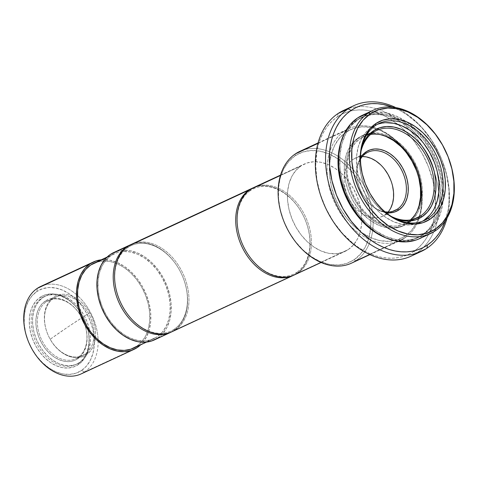 <?xml version="1.0" encoding="UTF-8"?>
<svg xmlns="http://www.w3.org/2000/svg" width="478" height="478" viewBox="0 0 478 478"><rect width="100%" height="100%" fill="white"/><g stroke="black" fill="none" stroke-linecap="round" stroke-linejoin="round"><path stroke-width="0.36" stroke-dasharray="2.39 1.79" d="M53.53 298.421A32.122 22.92 65.1 0 0 50.154 339.141A32.122 22.92 65.1 0 0 85.066 354.162L86.273 354.778A33.191 23.685 -114.9 0 1 50.196 339.255A33.191 23.685 -114.9 0 1 53.685 297.173L53.53 298.421L46.384 301.738A32.122 22.92 65.1 0 0 42.154 340.874A32.122 22.92 65.1 0 0 75.679 358.745A32.122 22.92 65.1 0 0 77.92 357.478L85.066 354.162A32.122 22.92 -114.9 0 1 82.825 355.423A32.122 22.92 -114.9 0 1 49.3 337.558A32.122 22.92 -114.9 0 1 53.53 298.421A32.122 22.92 -114.9 0 1 55.771 297.155A32.122 22.92 -114.9 0 1 89.296 315.02A32.122 22.92 -114.9 0 1 85.066 354.162L77.92 357.478A32.122 22.92 -114.9 0 1 43.008 342.457A32.122 22.92 -114.9 0 1 46.384 301.738L45.177 301.122A33.191 23.685 65.1 0 0 41.694 343.204A33.191 23.685 65.1 0 0 77.765 358.721L77.92 357.478L77.765 358.721L73.594 360.759L68.957 361.613L64.034 361.249L59.009 359.677L54.08 356.964L49.431 353.212L45.249 348.57L41.694 343.204L38.891 337.331L36.961 331.17L35.975 324.962L35.964 318.951L36.931 313.353L38.849 308.4L41.634 304.265L45.177 301.122L49.348 299.085L53.99 298.23L58.913 298.601L63.938 300.166L68.868 302.879L73.51 306.631L77.693 311.28L81.254 316.639L84.05 322.519L85.98 328.673L86.972 334.881L86.984 340.898L86.01 346.49L84.098 351.45L81.314 355.578L77.765 358.721A33.191 23.685 65.1 0 0 81.254 316.639A33.191 23.685 65.1 0 0 45.177 301.122L46.384 301.738A32.122 22.92 -114.9 0 1 81.296 316.753A32.122 22.92 -114.9 0 1 77.92 357.478A32.122 22.92 65.1 0 0 82.15 318.336A32.122 22.92 65.1 0 0 48.625 300.471A32.122 22.92 65.1 0 0 46.384 301.738L53.53 298.421L53.685 297.173A33.191 23.685 -114.9 0 1 77.717 299.168A33.191 23.685 -114.9 0 1 89.756 312.696C98.737 327.902 97.07 348.074 86.273 354.778C75.93 362.27 58.633 354.825 50.196 339.255L68.097 326.85L89.756 312.696A187.382 14.704 -29.5 0 0 68.097 326.85A187.382 14.704 -29.5 0 0 50.196 339.255A33.191 23.685 -114.9 0 1 53.685 297.173A33.191 23.685 -114.9 0 1 77.717 299.168A33.191 23.685 -114.9 0 1 89.756 312.696A33.191 23.685 -114.9 0 1 95.451 337.36A33.191 23.685 -114.9 0 1 86.273 354.778L85.066 354.162A32.122 22.92 65.1 0 0 88.442 313.437A32.122 22.92 65.1 0 0 53.53 298.421M79.868 362.438A37.475 26.738 -114.9 0 1 77.251 363.913A37.475 26.738 -114.9 0 1 38.144 343.073A37.475 26.738 -114.9 0 1 43.074 297.406L41.682 298.051A37.475 26.738 65.1 0 0 36.746 343.718A37.475 26.738 65.1 0 0 75.859 364.559A37.475 26.738 65.1 0 0 78.476 363.089L79.868 362.438L78.476 363.089A37.475 26.738 -114.9 0 1 37.744 345.564A37.475 26.738 -114.9 0 1 41.682 298.051L40.176 297.286A38.814 27.694 65.1 0 0 36.095 346.496A38.814 27.694 65.1 0 0 78.284 364.642L78.476 363.089L78.284 364.642L73.403 367.026L67.978 368.024L62.218 367.594L56.344 365.76L50.584 362.587L45.147 358.201L40.26 352.77L36.095 346.496L32.827 339.625L30.568 332.425L29.409 325.165L29.397 318.133L30.532 311.59L32.773 305.795L36.029 300.967L40.176 297.286L45.052 294.902L50.477 293.91L56.237 294.334L62.11 296.169L67.876 299.342L73.307 303.727L78.195 309.164L82.359 315.432L85.634 322.303L87.886 329.503L89.045 336.763L89.057 343.796L87.922 350.338L85.682 356.134L82.431 360.968L78.284 364.642A38.814 27.694 65.1 0 0 82.359 315.432A38.814 27.694 65.1 0 0 40.176 297.286L41.682 298.051A37.475 26.738 -114.9 0 1 82.413 315.576A37.475 26.738 -114.9 0 1 78.476 363.089A37.475 26.738 65.1 0 0 83.405 317.422A37.475 26.738 65.1 0 0 44.299 296.581A37.475 26.738 65.1 0 0 41.682 298.051L43.074 297.406A37.475 26.738 -114.9 0 1 45.691 295.93A37.475 26.738 -114.9 0 1 84.803 316.777A37.475 26.738 -114.9 0 1 79.868 362.438L83.871 358.888L87.014 354.228L89.177 348.629L90.27 342.314L90.264 335.52L89.147 328.511L86.966 321.563L83.805 314.93L79.784 308.872L75.064 303.626L69.818 299.389L64.255 296.33L58.585 294.556L53.022 294.143L47.788 295.105L43.074 297.406L39.071 300.955L35.928 305.621L33.771 311.22L32.671 317.535L32.683 324.323L33.801 331.332L35.981 338.287L39.142 344.919L43.157 350.971L47.878 356.218L53.124 360.454L58.686 363.519L64.363 365.288L69.925 365.706L75.16 364.738L79.868 362.438M84.582 371.98L81.565 370.45A45.506 32.468 65.1 0 0 86.345 312.755A45.506 32.468 65.1 0 0 36.89 291.478L37.278 288.365L36.89 291.478A45.506 32.468 65.1 0 0 32.11 349.173A45.506 32.468 65.1 0 0 81.565 370.45L84.582 371.98A48.182 34.38 65.1 0 0 98.092 339.864A48.182 34.38 -114.9 0 1 84.582 371.98L137.317 347.5L84.582 371.98A48.182 34.38 65.1 0 1 81.218 373.88M44.257 285.127A48.182 34.38 -114.9 0 1 77.514 295.535A48.182 34.38 -114.9 0 1 98.092 339.864A48.182 34.38 65.1 0 0 77.514 295.535A48.182 34.38 65.1 0 0 40.642 286.471M101.24 259.817A48.182 34.38 -114.9 0 1 144.846 291.216A48.182 34.38 -114.9 0 1 140.687 344.793L142.468 342.935L146.507 336.936L149.285 329.742L150.695 321.622L150.684 312.887L149.244 303.877L146.441 294.938L142.378 286.412L137.216 278.626L131.139 271.88L124.4 266.437L117.241 262.5L109.952 260.217L101.24 259.817M133.392 348.181A46.844 33.424 65.1 0 0 136.66 346.341L157.077 336.859A46.844 33.424 -114.9 0 1 153.808 338.705A46.844 33.424 -114.9 0 1 104.921 312.648A46.844 33.424 -114.9 0 1 111.081 255.569L116.973 252.695L123.515 251.488L130.47 252.008L137.556 254.218L144.517 258.048L151.072 263.342L156.975 269.903L161.994 277.473L165.944 285.76L168.674 294.454L170.066 303.213L170.078 311.704L168.71 319.597L166.009 326.594L162.084 332.425L157.077 336.859L151.191 339.739L144.643 340.939L137.694 340.426L130.602 338.209L123.647 334.379L117.092 329.085L111.189 322.525L106.164 314.96L102.214 306.667L99.49 297.979L98.092 289.22L98.08 280.729L99.448 272.83L102.149 265.834L106.08 260.008L111.081 255.569L106.427 257.732L111.081 255.569A46.844 33.424 -114.9 0 1 114.356 253.722A46.844 33.424 -114.9 0 1 163.243 279.779A46.844 33.424 -114.9 0 1 157.077 336.859L136.66 346.341A46.844 33.424 65.1 0 0 142.826 289.256A46.844 33.424 65.1 0 0 93.939 263.205M135.101 242.949A48.182 34.38 -114.9 0 1 182.954 273.524A48.182 34.38 -114.9 0 1 175.426 329.808L174.219 329.193A47.113 33.615 65.1 0 0 179.166 269.467A47.113 33.615 65.1 0 0 127.967 247.437L127.034 246.965L127.967 247.437A47.113 33.615 -114.9 0 1 179.166 269.467A47.113 33.615 -114.9 0 1 174.219 329.193L174.064 330.441A48.182 34.38 65.1 0 0 180.642 272.197A48.182 34.38 65.1 0 0 130.805 244.622A48.182 34.38 -114.9 0 1 180.642 272.197A48.182 34.38 -114.9 0 1 174.064 330.441L157.734 338.024A48.182 34.38 65.1 0 0 164.074 279.307A48.182 34.38 65.1 0 0 113.794 252.509M154.37 339.918A48.182 34.38 65.1 0 0 157.734 338.024L174.064 330.441A48.182 34.38 -114.9 0 1 171.375 332.007A48.182 34.38 65.1 0 0 174.064 330.441L174.219 329.193A47.113 33.615 -114.9 0 1 123.019 307.169A47.113 33.615 -114.9 0 1 127.967 247.437L128.122 246.194L127.967 247.437A47.113 33.615 65.1 0 0 123.019 307.169A47.113 33.615 65.1 0 0 174.219 329.193L175.426 329.808A48.182 34.38 65.1 0 0 181.765 271.098A48.182 34.38 65.1 0 0 131.486 244.3M296.551 273.577L175.426 329.808L296.551 273.577A48.182 34.38 65.1 0 0 303.13 215.333A48.182 34.38 65.1 0 0 253.292 187.758A48.182 34.38 -114.9 0 1 303.13 215.333A48.182 34.38 -114.9 0 1 296.551 273.577L296.707 272.329L296.551 273.577A48.182 34.38 -114.9 0 1 293.862 275.143A48.182 34.38 65.1 0 0 296.551 273.577M249.522 190.101L250.448 190.573A47.113 33.615 -114.9 0 1 301.654 212.602A47.113 33.615 -114.9 0 1 296.707 272.329A47.113 33.615 65.1 0 0 301.654 212.602A47.113 33.615 65.1 0 0 250.448 190.573L250.603 189.33L250.448 190.573A47.113 33.615 65.1 0 0 245.501 250.305A47.113 33.615 65.1 0 0 296.707 272.329L297.914 272.944L296.707 272.329A47.113 33.615 -114.9 0 1 245.501 250.305A47.113 33.615 -114.9 0 1 250.448 190.573L249.522 190.101M257.588 186.085A48.182 34.38 -114.9 0 1 305.442 216.659A48.182 34.38 -114.9 0 1 297.914 272.944A48.182 34.38 65.1 0 0 304.253 214.234A48.182 34.38 65.1 0 0 253.967 187.436M280.425 175.486L300.961 165.95A48.182 34.38 -114.9 0 1 304.325 164.056A48.182 34.38 -114.9 0 1 338.567 170.873A48.182 34.38 -114.9 0 1 361.798 220.908A48.182 34.38 -114.9 0 1 348.265 249.564L297.914 272.944L348.265 249.564L342.212 252.521L335.478 253.758L328.326 253.232L321.037 250.95L313.879 247.012L307.139 241.569L301.068 234.823L295.9 227.038L291.837 218.512L289.035 209.573L287.601 200.563L287.583 191.827L288.993 183.707L291.771 176.513L295.81 170.515L300.961 165.95L307.019 162.992L313.747 161.755L320.899 162.287L328.195 164.563L335.347 168.501L342.093 173.95L348.163 180.696L353.326 188.481L357.389 197.008L360.191 205.946L361.631 214.957L361.643 223.686L360.233 231.812L357.454 239.006L353.415 244.999L348.265 249.564A48.182 34.38 -114.9 0 1 344.901 251.464A48.182 34.38 -114.9 0 1 294.621 224.66A48.182 34.38 -114.9 0 1 300.961 165.95L280.425 175.486M355.859 260.707L354.049 259.787A59.959 42.781 65.1 0 0 370.564 228.986A59.959 42.781 65.1 0 0 338.054 158.959A59.959 42.781 65.1 0 0 295.177 155.732L295.41 153.862L295.177 155.732A59.959 42.781 65.1 0 0 288.879 231.752A59.959 42.781 65.1 0 0 354.049 259.787L355.859 260.707A61.566 43.928 65.1 0 0 372.637 230.551A61.566 43.928 -114.9 0 1 355.859 260.707L404.854 237.96L355.859 260.707A61.566 43.928 65.1 0 1 351.557 263.127M304.337 149.722A61.566 43.928 -114.9 0 1 338.197 156.366A61.566 43.928 -114.9 0 1 372.637 230.551A61.566 43.928 65.1 0 0 338.197 156.366A61.566 43.928 65.1 0 0 299.712 151.442M317.924 143.412L344.405 131.115A61.566 43.928 -114.9 0 1 348.701 128.696A61.566 43.928 -114.9 0 1 412.956 162.938A61.566 43.928 -114.9 0 1 404.854 237.96A61.566 43.928 65.1 0 0 411.319 159.903A61.566 43.928 65.1 0 0 344.405 131.115L346.215 132.036A59.959 42.781 -114.9 0 1 371.113 127.495A59.959 42.781 -114.9 0 1 376.676 128.988A59.959 42.781 -114.9 0 1 418.381 218.822A59.959 42.781 -114.9 0 1 415.938 224.039A59.959 42.781 -114.9 0 1 405.087 236.09L404.854 237.96L405.087 236.09L397.547 239.771L389.17 241.312L380.273 240.655L371.197 237.817L362.294 232.917L353.899 226.142L346.347 217.747L339.918 208.055L334.863 197.444L331.374 186.318L329.587 175.109L329.569 164.241L331.326 154.137L334.779 145.181L339.81 137.718L346.215 132.036L353.75 128.355L362.127 126.819L371.03 127.477L380.1 130.309L389.008 135.214L397.397 141.99L404.956 150.385L411.385 160.076L416.44 170.682L419.929 181.807L421.716 193.022L421.727 203.891L419.977 213.995L416.517 222.951L411.492 230.414L405.087 236.09A59.959 42.781 -114.9 0 1 339.918 208.055A59.959 42.781 -114.9 0 1 346.215 132.036L344.405 131.115A61.566 43.928 65.1 0 0 337.94 209.173A61.566 43.928 65.1 0 0 404.854 237.96A61.566 43.928 -114.9 0 1 400.552 240.38A61.566 43.928 -114.9 0 1 336.303 206.138A61.566 43.928 -114.9 0 1 344.405 131.115L317.924 143.412M411.164 256.112A80.304 57.294 65.1 0 0 416.774 252.952L413.757 251.422A77.627 55.388 65.1 0 0 434.633 215.351A77.627 55.388 65.1 0 0 435.213 194.815A77.627 55.388 65.1 0 0 405.876 131.629A77.627 55.388 65.1 0 0 389.821 118.819A77.627 55.388 65.1 0 0 337.54 116.71L337.928 113.597L337.54 116.71A77.627 55.388 65.1 0 0 329.39 215.124A77.627 55.388 65.1 0 0 413.757 251.422L416.774 252.952A80.304 57.294 65.1 0 0 422.761 147.033A80.304 57.294 -114.9 0 1 416.774 252.952L426.979 248.213L416.774 252.952A80.304 57.294 -114.9 0 1 416.105 253.394M348.803 108.416A80.304 57.294 -114.9 0 1 422.761 147.033A80.304 57.294 65.1 0 0 343.533 110.436M395.832 107.592A80.304 57.294 -114.9 0 1 447.091 218.004A80.304 57.294 65.1 0 0 395.832 107.592M392.504 107.132A77.627 55.388 -114.9 0 1 445.293 220.842L448.065 210.111L448.92 203.413L448.896 189.342L446.583 174.829L442.066 160.423L439.031 153.438L431.562 140.233L422.468 128.468L417.414 123.276L406.551 114.499L400.845 111.004L392.504 107.132M356.672 120.145L358.375 119.357A66.388 47.364 -114.9 0 1 363.005 116.74A66.388 47.364 -114.9 0 1 400.923 119.912A66.388 47.364 -114.9 0 1 440.967 206.161A66.388 47.364 -114.9 0 1 423.55 234.555L421.847 235.349A66.388 47.364 65.1 0 0 438.386 210.702A66.388 47.364 65.1 0 0 395.79 118.95A66.388 47.364 65.1 0 0 361.302 117.534A66.388 47.364 65.1 0 0 356.672 120.145A66.388 47.364 65.1 0 0 341.167 141.404L344.011 134.694L349.579 126.437L356.672 120.145L366.716 115.282L375.995 113.573L385.842 114.308L395.892 117.445L405.75 122.87L415.041 130.375L423.406 139.666L430.523 150.391L436.121 162.144L439.981 174.458L441.959 186.874L441.983 198.902L440.041 210.093L436.211 220.005L430.642 228.269L423.55 234.555L415.209 238.63L405.93 240.338L396.083 239.609L386.033 236.467L376.174 231.041L366.883 223.537L358.518 214.246L351.402 203.52L345.803 191.768L341.943 179.453L339.966 167.037L339.942 155.009L341.89 143.818L345.714 133.906L351.282 125.642L358.375 119.357A66.388 47.364 -114.9 0 0 349.639 200.246A66.388 47.364 -114.9 0 0 418.919 237.172A66.388 47.364 -114.9 0 0 423.55 234.555L421.847 235.349L428.939 229.058L434.508 220.8L438.332 210.882L440.28 199.696L440.256 187.663L438.278 175.247L434.418 162.932L428.82 151.185L421.704 140.46L413.339 131.163L404.047 123.659L394.189 118.233L384.139 115.096L374.292 114.367L365.013 116.07L356.672 120.145M419.594 238.624A67.99 48.511 65.1 0 0 424.339 235.953L435.225 230.898L424.339 235.953A67.99 48.511 65.1 0 0 443.088 200.796A67.99 48.511 65.1 0 0 406.396 121.753A67.99 48.511 65.1 0 0 362.33 115.288M377.303 124.376A53.536 38.198 65.1 0 0 375.224 125.236A53.536 38.198 65.1 0 0 371.484 127.345L375.565 125.451L371.484 127.345A53.536 38.198 65.1 0 0 370.814 127.811A53.536 38.198 65.1 0 0 363.119 189.886A53.536 38.198 65.1 0 0 415.496 224.062A53.536 38.198 65.1 0 0 420.311 222.36A53.536 38.198 65.1 0 0 422.313 221.326L417.318 223.537L409.837 224.911L401.89 224.319L393.788 221.792L385.842 217.418L378.349 211.366L371.603 203.867L365.861 195.221L361.344 185.745L358.231 175.814L356.636 165.8L356.624 156.097L358.189 147.075L361.272 139.08L365.766 132.418L371.484 127.345L378.212 124.059L385.692 122.685M361.063 151.03A48.182 34.38 65.1 0 0 391.47 216.528A48.182 34.38 -114.9 0 1 361.063 151.03M395.288 218.685A49.521 35.33 -114.9 0 1 361.876 146.722L359.707 157.423L359.719 166.398L361.195 175.659L364.081 184.849L368.251 193.614L373.563 201.614L379.801 208.545L386.732 214.144L395.288 218.685M407.812 221.923L401.753 224.881L395.019 226.118L387.873 225.586L380.578 223.31L373.42 219.372L366.68 213.929L360.609 207.183L355.441 199.398L351.378 190.865L348.576 181.927L347.142 172.916L347.124 164.187L348.534 156.067L351.312 148.867L355.357 142.874L360.502 138.309A48.182 34.38 65.1 0 0 354.162 197.02A48.182 34.38 65.1 0 0 404.448 223.818A48.182 34.38 65.1 0 0 407.812 221.923A48.182 34.38 65.1 0 0 410.393 219.934L407.812 221.923M370.677 134.378A48.182 34.38 65.1 0 0 363.866 136.415A48.182 34.38 65.1 0 0 360.502 138.309L373.258 132.388L360.502 138.309L366.56 135.352L373.288 134.115L380.44 134.641M408.469 223.083A49.521 35.33 -114.9 0 1 405.009 225.03A49.521 35.33 -114.9 0 1 353.326 197.492A49.521 35.33 -114.9 0 1 359.844 137.15L358.142 137.939A49.521 35.33 65.1 0 0 351.629 198.28A49.521 35.33 65.1 0 0 403.307 225.825A49.521 35.33 65.1 0 0 406.766 223.877L400.54 226.913L393.621 228.185L386.272 227.642L378.779 225.299L371.424 221.254L364.493 215.656L358.255 208.725L352.943 200.718L348.767 191.959L345.887 182.769L344.411 173.508L344.399 164.534L345.845 156.186L348.701 148.789L352.854 142.629L358.142 137.939L364.367 134.898L371.286 133.625L378.636 134.169L381.713 134.916A49.521 35.33 65.1 0 0 361.601 135.991A49.521 35.33 65.1 0 0 358.142 137.939L359.844 137.15A49.521 35.33 -114.9 0 1 363.304 135.196A49.521 35.33 -114.9 0 1 370.581 133.063A49.521 35.33 -114.9 0 1 416.201 165.239A49.521 35.33 -114.9 0 1 411.337 220.848A49.521 35.33 -114.9 0 1 408.469 223.083L413.757 218.392L417.909 212.232L420.765 204.835L422.211 196.488L422.199 187.513L420.724 178.252L417.844 169.063L413.667 160.303L408.355 152.297L402.118 145.366L395.187 139.767L387.831 135.722L380.339 133.38L372.989 132.836L366.07 134.109L359.844 137.15L354.557 141.841L350.404 148.001L347.548 155.398L346.096 163.745L346.114 172.719L347.59 181.981L350.47 191.164L354.646 199.929L359.952 207.93L366.196 214.867L373.127 220.466L380.476 224.511L387.975 226.853L395.324 227.397L402.243 226.124L408.469 223.083M360.514 159.049A32.122 22.92 65.1 0 0 360.818 190.949A32.122 22.92 65.1 0 0 384.993 211.772A32.122 22.92 -114.9 0 1 360.818 190.949A32.122 22.92 -114.9 0 1 360.514 159.049M386.057 212.656A33.46 23.876 -114.9 0 1 360.8 190.961A33.46 23.876 -114.9 0 1 360.526 157.662L357.717 164.205L356.737 169.845L356.749 175.91L357.747 182.166L359.695 188.374L362.515 194.295L366.1 199.702L370.319 204.387L375.003 208.169L379.968 210.9L386.057 212.656M390.741 208.055L388.046 212.053L384.611 215.094L392.719 211.336L380.578 217.066L376.09 217.89L371.322 217.538L366.459 216.02L361.691 213.397L357.191 209.764L353.146 205.265L349.705 200.079L346.992 194.391L345.128 188.434L344.166 182.429L344.16 176.603L345.098 171.19L346.95 166.392L349.645 162.395L353.075 159.353A32.122 22.92 65.1 0 0 348.85 198.495A32.122 22.92 65.1 0 0 382.37 216.361A32.122 22.92 65.1 0 0 384.611 215.094A32.122 22.92 65.1 0 0 388.1 211.993M365.837 153.432L353.075 159.353L357.114 157.381L362.348 156.533A32.122 22.92 65.1 0 0 355.321 158.087A32.122 22.92 65.1 0 0 353.075 159.353L365.837 153.432M380.494 164.683L384.545 169.182M390.693 180.057L392.563 186.014M400.415 146.154L406.659 153.091M416.141 169.857L419.021 179.041M417.103 211.156L412.054 219.181L406.766 223.877A49.521 35.33 65.1 0 0 417.103 211.162M394.888 140.861L401.634 146.304L407.704 153.05M416.93 169.361L419.738 178.306L421.172 187.31M419.774 204.166L416.995 211.366L412.956 217.359M417.18 136.23L423.926 143.729M434.185 161.851L437.298 171.781M434.257 208.516L429.764 215.178M415.794 240.123L424.339 235.953L431.604 229.512L437.304 221.051L441.224 210.894L443.214 199.434L443.196 187.113L441.17 174.398L437.215 161.785L431.479 149.751L424.189 138.763L415.621 129.245L406.109 121.561L396.011 116.005L385.722 112.79L375.63 112.043L366.13 113.788L362.539 115.192M385.991 237.942A66.388 47.364 65.1 0 0 417.216 237.96A66.388 47.364 65.1 0 0 421.847 235.349L413.506 239.424L404.227 241.127L394.38 240.398L385.997 237.942M413.757 251.422L418.107 248.052L422.05 244.067L425.545 239.502L428.563 234.405L431.066 228.825L433.038 222.814L434.454 216.426L435.309 209.728L435.285 195.657L432.972 181.144L428.455 166.744L421.913 153.002L413.59 140.46L403.808 129.592L398.485 124.919L387.234 117.325L381.414 114.475L375.541 112.294L369.667 110.806L363.848 110.018L358.147 109.952L352.609 110.591L347.297 111.942L342.26 113.991L337.54 116.71L333.19 120.08L329.246 124.065L325.751 128.624L322.74 133.721L320.236 139.301L318.264 145.318L316.842 151.705L315.713 165.346L316.884 179.704L320.32 194.235L325.877 208.372L333.345 221.577L342.445 233.342L352.818 243.206L358.357 247.311L364.063 250.807L369.882 253.657L375.762 255.838L381.635 257.325L387.449 258.108L393.155 258.18L398.688 257.534L404 256.184L409.043 254.141L413.757 251.422M354.049 259.787L360.454 254.105L365.485 246.642L368.938 237.686L370.695 227.582L370.677 216.713L368.891 205.504L365.401 194.379L360.346 183.767L353.917 174.076L346.365 165.681L337.97 158.905L329.067 154.006L319.991 151.173L311.094 150.51L302.717 152.052L295.177 155.732L288.772 161.415L283.747 168.871L280.287 177.828L278.531 187.932L278.549 198.8L280.335 210.015L283.824 221.141L288.879 231.752L295.308 241.438L302.867 249.833L311.256 256.608L320.158 261.514L329.234 264.346L338.137 265.003L346.514 263.468L354.049 259.787M294.55 274.838A48.182 34.38 65.1 0 0 297.914 272.944M172.062 331.702A48.182 34.38 65.1 0 0 175.426 329.808M157.734 338.024L162.879 333.459L166.924 327.46L169.702 320.266L171.112 312.146L171.094 303.411L169.66 294.4L166.858 285.462L162.795 276.935L157.626 269.15L151.556 262.404L144.816 256.955L137.658 253.017L130.369 250.741L123.216 250.209L116.483 251.452L113.937 252.444M136.66 346.341L141.667 341.901L145.593 336.07L148.294 329.073L149.668 321.18L149.656 312.69L148.258 303.93L145.533 295.237L141.584 286.949L136.559 279.379L130.655 272.819L124.101 267.525L117.146 263.695L110.054 261.484L103.105 260.97L96.556 262.171L94.082 263.139M81.565 370.45L86.428 366.136L90.246 360.478L92.869 353.678L94.202 346.012L94.19 337.761L92.834 329.252L90.181 320.81L86.345 312.755L81.469 305.406L75.733 299.031L69.364 293.886L62.606 290.17L55.717 288.019L48.965 287.517L42.608 288.688L36.89 291.478L32.026 295.792L28.214 301.457L25.585 308.25L24.259 315.922L24.27 324.168L25.627 332.676L28.274 341.119L32.11 349.173L36.991 356.528L42.721 362.898L49.091 368.042L55.848 371.759L62.738 373.91L69.489 374.411L75.847 373.24L81.565 370.45M82.825 355.423L75.679 358.745M77.251 363.913L75.859 364.559M107.054 257.116L114.356 253.722M280.544 175.097L304.325 164.056M318.061 142.922L348.701 128.696M361.302 117.534L363.005 116.74M424.392 220.46L420.311 222.36M417.204 217.896L404.448 223.818M405.009 225.03L403.307 225.825M395.133 210.434L382.37 216.361M368.078 152.165L355.321 158.087M363.304 135.196L361.601 135.991M376.622 130.488L363.866 136.415M379.305 123.342L375.224 125.236M417.216 237.96L418.919 237.172M369.912 254.607L400.552 240.38M321.12 262.5L344.901 251.464M146.507 342.093L153.808 338.705M45.691 295.93L44.299 296.581M55.771 297.155L48.625 300.471"/><path stroke-width="0.72" d="M84.582 371.98A48.182 34.38 -114.9 0 1 32.217 349.454A48.182 34.38 -114.9 0 1 37.278 288.365A48.182 34.38 65.1 0 0 30.933 347.082A48.182 34.38 65.1 0 0 81.218 373.88L133.954 349.394A48.182 34.38 -114.9 0 0 137.317 347.5L140.693 344.793A48.182 34.38 -114.9 0 1 137.317 347.5L131.265 350.458L124.531 351.694L117.379 351.163L110.089 348.886L102.931 344.949L96.192 339.5L90.121 332.754L84.953 324.968L80.89 316.442L78.087 307.503L76.653 298.493L76.635 289.764L78.045 281.644L80.824 274.444L84.863 268.451L90.013 263.886L37.278 288.365L90.013 263.886A48.182 34.38 -114.9 0 1 93.377 261.986L40.642 286.471A48.182 34.38 65.1 0 0 37.278 288.365A48.182 34.38 -114.9 0 1 44.257 285.127M93.377 261.986A48.182 34.38 -114.9 0 1 101.24 259.817L96.066 260.928L90.013 263.886A48.182 34.38 -114.9 0 0 83.674 322.596A48.182 34.38 -114.9 0 0 133.954 349.394M107.054 257.116L93.939 263.205A46.844 33.424 65.1 0 0 90.671 265.045L106.427 257.732L90.671 265.045A46.844 33.424 65.1 0 0 84.504 322.124A46.844 33.424 65.1 0 0 133.392 348.181L146.507 342.093M130.124 244.927L113.794 252.509A48.182 34.38 65.1 0 0 110.424 254.41L126.76 246.827A48.182 34.38 -114.9 0 1 130.124 244.927A48.182 34.38 -114.9 0 1 130.805 244.622A48.182 34.38 65.1 0 0 126.76 246.827L127.034 246.965L126.76 246.827A48.182 34.38 65.1 0 0 120.659 306.004A48.182 34.38 65.1 0 0 171.375 332.007A48.182 34.38 -114.9 0 1 170.7 332.335A48.182 34.38 -114.9 0 1 120.414 305.538A48.182 34.38 -114.9 0 1 126.76 246.827L110.424 254.41A48.182 34.38 65.1 0 0 104.085 313.12A48.182 34.38 65.1 0 0 154.37 339.918L170.7 332.335M252.611 188.063A48.182 34.38 -114.9 0 1 253.292 187.758A48.182 34.38 65.1 0 0 249.241 189.963L128.122 246.194L249.241 189.963A48.182 34.38 -114.9 0 1 252.611 188.063L131.486 244.3A48.182 34.38 65.1 0 0 128.122 246.194A48.182 34.38 -114.9 0 1 135.101 242.949M249.241 189.963L249.522 190.101L249.241 189.963A48.182 34.38 65.1 0 0 243.147 249.14A48.182 34.38 65.1 0 0 293.862 275.143A48.182 34.38 -114.9 0 1 293.187 275.471A48.182 34.38 -114.9 0 1 242.902 248.674A48.182 34.38 -114.9 0 1 249.241 189.963M280.544 175.097L253.967 187.436A48.182 34.38 65.1 0 0 250.603 189.33A48.182 34.38 -114.9 0 1 257.588 186.085M297.914 272.944A48.182 34.38 -114.9 0 1 245.543 250.412A48.182 34.38 -114.9 0 1 250.603 189.33L280.425 175.486L250.603 189.33A48.182 34.38 65.1 0 0 244.264 248.04A48.182 34.38 65.1 0 0 294.55 274.838L321.12 262.5M318.061 142.922L299.712 151.442A61.566 43.928 65.1 0 0 295.41 153.862A61.566 43.928 -114.9 0 1 304.337 149.722M355.859 260.707A61.566 43.928 -114.9 0 1 288.945 231.92A61.566 43.928 -114.9 0 1 295.41 153.862L317.924 143.412L295.41 153.862A61.566 43.928 65.1 0 0 287.308 228.884A61.566 43.928 65.1 0 0 351.557 263.127L369.912 254.607M353.744 105.698A80.304 57.294 -114.9 0 1 395.832 107.592A80.304 57.294 65.1 0 0 348.133 108.859L337.928 113.597L348.133 108.859A80.304 57.294 -114.9 0 1 353.744 105.698L343.533 110.436A80.304 57.294 65.1 0 0 337.928 113.597A80.304 57.294 -114.9 0 1 348.803 108.416M447.091 218.004A80.304 57.294 -114.9 0 1 426.979 248.213A80.304 57.294 65.1 0 0 447.091 218.004M348.133 108.859L351.151 110.388A77.627 55.388 -114.9 0 1 392.504 107.132L383.272 104.485L377.459 103.702L371.753 103.63L366.22 104.276L360.908 105.626L355.871 107.669L351.151 110.388L348.133 108.859A80.304 57.294 65.1 0 0 339.703 210.667A80.304 57.294 65.1 0 0 426.979 248.213L427.368 245.1L426.979 248.213A80.304 57.294 -114.9 0 1 421.375 251.374A80.304 57.294 -114.9 0 1 337.564 206.711A80.304 57.294 -114.9 0 1 348.133 108.859M445.293 220.842A77.627 55.388 -114.9 0 1 427.368 245.1L422.648 247.825L417.611 249.869L412.299 251.219L406.766 251.864L401.06 251.792L395.246 251.01L389.367 249.516L383.493 247.335L377.674 244.485L371.968 240.996L361.105 232.218L351.324 221.35L343.001 208.808L336.452 195.072L331.935 180.666L329.623 166.153L329.599 152.082L330.453 145.384L331.869 138.996L333.841 132.986L336.351 127.405L339.362 122.308L342.857 117.743L346.801 113.758L351.151 110.388A77.627 55.388 -114.9 0 0 343.001 208.808A77.627 55.388 -114.9 0 0 427.368 245.1L431.718 241.737L435.661 237.751L439.157 233.186L442.168 228.09L445.293 220.842M373.216 110.233L362.33 115.288A67.99 48.511 65.1 0 0 357.586 117.958L368.472 112.91A67.99 48.511 -114.9 0 1 373.216 110.233A67.99 48.511 -114.9 0 1 444.176 148.049A67.99 48.511 -114.9 0 1 435.225 230.898A67.99 48.511 65.1 0 0 442.365 144.697A67.99 48.511 65.1 0 0 368.472 112.91L370.277 113.83A66.388 47.364 -114.9 0 1 442.431 144.864A66.388 47.364 -114.9 0 1 435.458 229.028L435.225 230.898L435.458 229.028L427.111 233.103L417.838 234.812L407.985 234.077L397.941 230.94L388.082 225.514L378.791 218.01L370.426 208.719L363.31 197.988L357.711 186.241L353.845 173.926L351.868 161.51L351.85 149.483L353.792 138.291L357.622 128.379L363.19 120.115L370.277 113.83L378.624 109.755L387.897 108.046L397.75 108.775L407.8 111.918L417.658 117.343L426.95 124.848L435.309 134.139L442.431 144.864L448.029 156.617L451.889 168.931L453.867 181.341L453.885 193.375L451.943 204.566L448.119 214.479L442.55 222.742L435.458 229.028A66.388 47.364 -114.9 0 1 363.31 197.988A66.388 47.364 -114.9 0 1 370.277 113.83L368.472 112.91A67.99 48.511 65.1 0 0 361.332 199.105A67.99 48.511 65.1 0 0 435.225 230.898A67.99 48.511 -114.9 0 1 430.481 233.575A67.99 48.511 -114.9 0 1 359.522 195.753A67.99 48.511 -114.9 0 1 368.472 112.91L357.586 117.958A67.99 48.511 65.1 0 0 348.635 200.808A67.99 48.511 65.1 0 0 419.594 238.624L430.481 233.575M375.565 125.451A53.536 38.198 65.1 0 0 369.942 193.321A53.536 38.198 65.1 0 0 428.127 218.356L429.937 219.277A55.143 39.345 -114.9 0 1 370.008 193.494A55.143 39.345 -114.9 0 1 375.798 123.581L375.565 125.451A53.536 38.198 -114.9 0 1 379.305 123.342A53.536 38.198 -114.9 0 1 435.177 153.121A53.536 38.198 -114.9 0 1 428.127 218.356A53.536 38.198 -114.9 0 1 424.392 220.46A53.536 38.198 -114.9 0 1 368.52 190.686A53.536 38.198 -114.9 0 1 375.565 125.451L375.798 123.581A55.143 39.345 -114.9 0 1 435.727 149.363A55.143 39.345 -114.9 0 1 429.937 219.277L428.127 218.356L424.046 220.25L428.127 218.356A53.536 38.198 65.1 0 0 433.749 150.48A53.536 38.198 65.1 0 0 375.565 125.451M422.313 221.326A53.536 38.198 65.1 0 0 424.046 220.25L422.313 221.326M373.258 132.388A48.182 34.38 65.1 0 0 361.063 151.03A48.182 34.38 -114.9 0 1 373.258 132.388A48.182 34.38 -114.9 0 1 376.622 130.488A48.182 34.38 -114.9 0 1 426.908 157.286A48.182 34.38 -114.9 0 1 420.568 216.002L422.074 216.767A49.521 35.33 -114.9 0 1 395.288 218.685L401.586 220.531L408.929 221.081L415.854 219.808L422.074 216.767L420.568 216.002A48.182 34.38 -114.9 0 1 417.204 217.896A48.182 34.38 -114.9 0 1 391.47 216.528A48.182 34.38 65.1 0 0 420.568 216.002L413.584 219.241L420.568 216.002A48.182 34.38 65.1 0 0 425.629 154.914A48.182 34.38 65.1 0 0 373.258 132.388L373.455 130.829L373.258 132.388M361.876 146.722A49.521 35.33 -114.9 0 1 373.455 130.829A49.521 35.33 -114.9 0 1 427.278 153.982A49.521 35.33 -114.9 0 1 422.074 216.767L427.368 212.077L431.52 205.91L434.377 198.513L435.822 190.172L435.811 181.192L434.335 171.937L431.455 162.747L427.278 153.982L421.966 145.981L415.729 139.05L408.798 133.452L401.442 129.401L393.95 127.064L386.6 126.515L379.681 127.787L373.455 130.829L368.162 135.519L364.009 141.685L361.882 146.716M365.837 153.432A32.122 22.92 65.1 0 0 360.514 159.049A32.122 22.92 -114.9 0 1 365.837 153.432A32.122 22.92 -114.9 0 1 368.078 152.165A32.122 22.92 -114.9 0 1 401.598 170.031A32.122 22.92 -114.9 0 1 397.373 209.173L398.879 209.938A33.46 23.876 -114.9 0 1 386.057 212.656L390 212.853L394.673 211.993L398.879 209.938L397.373 209.173A32.122 22.92 -114.9 0 1 395.133 210.434A32.122 22.92 -114.9 0 1 384.993 211.772A32.122 22.92 65.1 0 0 397.373 209.173L392.719 211.336L397.373 209.173A32.122 22.92 65.1 0 0 400.743 168.447A32.122 22.92 65.1 0 0 365.837 153.432L366.029 151.873L365.837 153.432M360.526 157.662A33.46 23.876 -114.9 0 1 366.029 151.873A33.46 23.876 -114.9 0 1 402.392 167.515A33.46 23.876 -114.9 0 1 398.879 209.938L402.452 206.771L405.26 202.606L407.19 197.605L408.17 191.971L408.158 185.906L407.16 179.644L405.219 173.436L402.392 167.515L398.807 162.114L394.589 157.423L389.911 153.641L384.939 150.911L379.873 149.327L374.907 148.957L370.235 149.817L366.029 151.873L362.455 155.045L360.526 157.662M388.1 211.993A32.122 22.92 65.1 0 0 389.63 177.571A32.122 22.92 65.1 0 0 362.348 156.533L366.369 156.909L371.233 158.427L376.001 161.05L380.494 164.683M384.545 169.182L387.987 174.368L390.693 180.057M392.563 186.014L393.519 192.025L393.531 197.844L392.593 203.258L390.741 208.055M419.021 179.041L420.497 188.302L420.515 197.277L419.063 205.624L417.103 211.156A49.521 35.33 65.1 0 0 381.701 134.916L386.134 136.511L393.484 140.556L400.415 146.154M406.659 153.091L411.964 161.092L416.141 169.857M380.44 134.641L387.736 136.923L394.888 140.861M407.704 153.05L412.867 160.835L416.93 169.361M421.172 187.31L421.184 196.046L419.774 204.166M412.956 217.359L410.399 219.934A48.182 34.38 65.1 0 0 415.334 165.639A48.182 34.38 65.1 0 0 370.677 134.378M385.692 122.685L393.639 123.27L401.741 125.804L409.694 130.177L417.18 136.23M423.926 143.729L429.668 152.374L434.185 161.851M437.298 171.781L438.894 181.795L438.906 191.499L437.34 200.521L434.257 208.516M429.764 215.178L424.046 220.25A53.536 38.198 65.1 0 0 431.801 156.426A53.536 38.198 65.1 0 0 377.303 124.376M429.937 219.277L435.828 214.048L440.453 207.189L443.632 198.956L445.245 189.658L445.233 179.662L443.59 169.355L440.381 159.12L435.727 149.363L429.818 140.454L422.869 132.735L415.155 126.503L406.963 121.992L398.616 119.386L390.436 118.783L382.729 120.199L375.798 123.581L369.906 128.803L365.282 135.668L362.103 143.902L360.49 153.199L360.508 163.189L362.151 173.502L365.359 183.731L370.008 193.494L375.917 202.403L382.866 210.123L390.586 216.355L398.772 220.86L407.119 223.471L415.304 224.074L423.006 222.658L429.937 219.277M362.539 115.192L357.586 117.958L350.32 124.4L344.62 132.86L340.7 143.018L338.711 154.478L338.729 166.798L340.754 179.513L344.71 192.126L350.446 204.16L357.735 215.148L366.303 224.666L375.816 232.35L385.913 237.907L396.202 241.121L406.294 241.868L415.794 240.123M341.167 141.404A66.388 47.364 65.1 0 0 385.991 237.942L374.471 231.836L365.18 224.331L356.815 215.034L349.699 204.309L344.1 192.562L340.24 180.242L338.263 167.832L338.239 155.798L340.181 144.613L341.173 141.386M416.105 253.394A80.304 57.294 -114.9 0 1 329.223 214.921A80.304 57.294 -114.9 0 1 337.928 113.597A80.304 57.294 65.1 0 0 327.358 211.449A80.304 57.294 65.1 0 0 411.164 256.112L421.375 251.374M175.426 329.808A48.182 34.38 -114.9 0 1 123.061 307.282A48.182 34.38 -114.9 0 1 128.122 246.194A48.182 34.38 65.1 0 0 121.776 304.904A48.182 34.38 65.1 0 0 172.062 331.702L293.187 275.471M113.937 252.444L110.424 254.41L105.279 258.974L101.24 264.967L98.462 272.161L97.052 280.287L97.064 289.017L98.498 298.027L101.306 306.966L105.369 315.492L110.532 323.277L116.602 330.023L123.348 335.472L130.5 339.41L137.795 341.686L144.948 342.218L151.675 340.981L157.734 338.024M94.082 263.139L90.671 265.045L85.664 269.484L81.738 275.31L79.037 282.307L77.663 290.206L77.681 298.696L79.073 307.456L81.798 316.143L85.747 324.437L90.772 332.007L96.676 338.561L103.23 343.855L110.185 347.685L117.277 349.902L124.226 350.416L130.775 349.215L136.66 346.341"/></g></svg>
